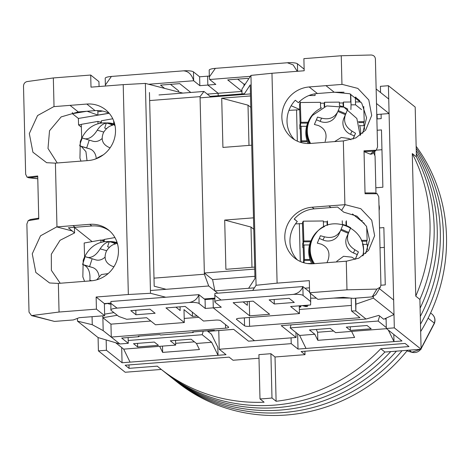 <?xml version="1.0" encoding="UTF-8"?>
<svg xmlns="http://www.w3.org/2000/svg" width="470" height="470" viewBox="0 0 470 470"><rect width="100%" height="100%" fill="white"/><g stroke="black" fill="none" stroke-linecap="round" stroke-linejoin="round"><path stroke-width="0.7" d="M378.973 204.932A12.39 11.744 128.6 0 1 379.114 210.554M259.992 398.918L258.911 354.633L270.908 353.698L275.026 356.988L305.018 354.656L301.106 351.531L405.075 343.441L408.988 346.566L380.782 348.758A169.353 160.505 128.6 0 1 276.107 401.274L271.989 397.984A169.353 160.505 128.6 0 1 265.991 398.566A169.353 160.505 128.6 0 1 259.992 398.918L264.111 402.208A169.353 160.505 128.6 0 1 160.458 368.762A169.353 160.505 128.6 0 1 157.274 366.148L129.068 368.345L125.155 365.225L229.125 357.135L233.038 360.255L258.999 358.234M380.782 348.758L384.901 352.048A169.353 160.505 128.6 0 1 274.233 405.14A169.353 160.505 128.6 0 1 164.576 372.046A169.353 160.505 128.6 0 0 274.233 405.14A169.353 160.505 128.6 0 0 384.901 352.048L421.102 349.228L419.886 299.437L415.768 296.153L412.284 153.572L416.402 156.857L415.186 107.066L388.408 85.704L394.324 327.866L386.328 328.489L401.985 340.979L298.015 349.069L291.218 343.646L219.237 349.245L226.035 354.668L122.065 362.758L106.408 350.268L98.412 350.89L98.083 337.572L119.873 343.964L103.094 330.58L111.273 337.061L225.594 328.166L225.506 324.594M380.559 92.502L380.412 86.327L388.408 85.704M381.094 114.175L381.199 118.616L376.875 118.951M106.408 350.268L106.155 339.939M386.076 318.161L386.328 328.489M379.537 227.927L383.861 227.586L385.265 284.902L380.929 285.237M377.152 130.255L381.476 129.914L382.874 187.225L375.83 187.777M394.324 327.866L421.102 349.228M121.689 347.547L122.065 362.758M161.31 369.444L125.19 372.252L98.412 350.89M384.348 247.39L380.019 247.725M381.957 149.719L376.164 150.165M416.402 156.857A169.353 160.505 128.6 0 1 419.886 299.437A169.353 160.505 128.6 0 0 416.402 156.857M412.284 153.572A169.353 160.505 128.6 0 1 415.768 296.153M393.813 334.458L393.983 341.602L388.343 330.099M298.015 349.069L297.639 333.853M291.218 343.646L291.077 337.86M219.237 349.245L218.779 330.545M130.061 362.135L123.681 349.134L159.671 346.331L162.649 352.4L199.439 349.539L196.466 343.47L211.659 342.289L218.033 355.291L217.839 347.218L211.459 334.217L207.246 330.856M386.569 328.677L351.619 331.397L354.597 337.466L317.808 340.327L314.829 334.258L299.637 335.445L306.011 348.446M305.018 354.656L304.93 351.237M276.107 401.274L275.026 356.988M271.989 397.984L270.908 353.698M129.068 368.345L128.98 364.926M333.582 331.015L317.608 332.255L316.24 329.464M194.421 341.843L175.627 343.306M196.466 343.47L191.108 339.199L170.31 340.815L175.668 345.092L159.671 346.331M128.204 340.486L202.182 334.728L211.659 342.289M123.681 349.134L115.649 342.724M133.521 343.682L137.645 346.966L158.437 345.35L154.319 342.06L133.521 343.682M162.649 352.4L162.497 346.114M203.246 331.168L202.182 334.728M385.042 318.631L386.111 319.488M386.305 327.561L378.133 321.039L379.637 315.999M299.637 335.445L290.16 327.884L291.053 324.876M346.267 327.126L367.058 325.51L371.177 328.794L350.385 330.41L346.267 327.126M314.829 334.258L309.471 329.987L330.269 328.371L335.621 332.643L351.619 331.397M378.133 321.039L290.16 327.884M317.608 332.255L317.808 340.327M175.668 345.092L175.557 340.409M137.645 346.966L137.557 343.364M350.385 330.41L350.297 326.815M407.478 350.291A169.353 160.505 128.6 0 1 286.588 414.998A169.353 160.505 128.6 0 1 176.937 381.91L173.847 379.443A169.353 160.505 128.6 0 0 283.498 412.531A169.353 160.505 128.6 0 0 402.009 350.714A169.353 160.505 128.6 0 1 283.498 412.531A169.353 160.505 128.6 0 1 173.847 379.443L170.757 376.975A169.353 160.505 128.6 0 0 280.408 410.069A169.353 160.505 128.6 0 0 396.427 351.149A169.353 160.505 128.6 0 1 280.408 410.069A169.353 160.505 128.6 0 1 170.757 376.975L167.667 374.514A169.353 160.505 128.6 0 0 277.324 407.602A169.353 160.505 128.6 0 0 390.729 351.589A169.353 160.505 128.6 0 1 277.324 407.602A169.353 160.505 128.6 0 1 167.667 374.514L160.458 368.762M416.32 153.484A169.353 160.505 128.6 0 1 420.104 308.208A169.353 160.505 128.6 0 0 416.32 153.484M416.25 150.67A169.353 160.505 128.6 0 1 420.303 316.422A169.353 160.505 128.6 0 0 416.25 150.67M416.197 148.309A169.353 160.505 128.6 0 1 420.491 324.183A169.353 160.505 128.6 0 0 416.197 148.309M416.144 146.323A169.353 160.505 128.6 0 1 420.673 331.573M244.429 93.712L210.137 96.379L209.978 97.084M218.197 95.757L218.139 93.266L207.84 85.052L218.139 93.266L218.197 95.757M209.32 76.04L207.623 76.175L207.84 85.052L215.836 84.43L209.655 79.501L250.334 76.334M119.873 343.964L128.275 343.312L121.683 338.053L138.879 336.714L138.256 336.22L159.853 334.54L160.47 335.034L193.264 332.484L192.641 331.99L214.238 330.31L214.855 330.804L233.649 329.341L248.483 341.173L254.482 340.703L213.28 307.844L213.069 298.961L213.28 307.844L254.482 340.703L296.071 337.472L295.947 332.502M250.463 93.93L200.073 97.854L204.35 273.017L212.593 279.591L214.89 290.918L217.733 293.186L208.709 285.989L204.385 274.227L200.044 96.644L203.957 91.45L210.137 96.379M241.956 91.415L207.288 94.112M248.565 79.031L247.708 78.343L227.709 79.9L241.95 91.262M304.143 69.143L297.416 63.773A8.26 1.745 178.6 0 0 287.358 62.757L215.378 68.356A8.26 1.745 178.6 0 0 209.179 70.2L209.344 76.91L215.378 68.356M245.264 84.065L243.971 84.165L237.655 79.125M376.758 114.216L377.093 114.486L377.193 118.522L376.864 118.546M377.193 118.522L376.858 118.252M374.866 155.682L374.766 151.475M225.594 328.166A4.13 0.875 -1.4 0 0 228.69 327.243A4.13 0.875 -1.4 0 0 228.561 327.032L220.53 320.622A4.13 0.875 -1.4 0 0 215.501 320.111L203.504 321.045L185.168 306.422L165.975 307.915L184.311 322.538L155.517 324.782L146.658 317.714L126.671 319.271L118.751 316.457L111.132 310.382A8.26 1.745 -1.4 0 1 110.867 309.959A8.26 1.745 -1.4 0 1 117.065 308.114L189.046 302.515A8.26 1.745 -1.4 0 1 199.104 303.532L205.284 308.461L213.28 307.844L221.282 307.221L215.101 302.292A8.26 1.745 -1.4 0 1 214.843 301.869A8.26 1.745 -1.4 0 1 221.041 300.024L293.022 294.426A8.26 1.745 -1.4 0 1 303.074 295.442L310.699 301.523L310.605 304.96L290.619 306.511L299.478 313.578L239.494 318.249A4.13 0.875 -1.4 0 0 236.392 319.171A4.13 0.875 -1.4 0 0 236.522 319.377L244.559 325.786A4.13 0.875 -1.4 0 0 249.588 326.298L359.955 317.708L351.501 310.97L351.19 298.15M366.012 319.042L378.844 315.37L383.696 319.242L394.001 314.548L373.403 298.115L355.902 304.196L355.825 310.917L366.012 319.042L281.236 325.639L296.071 337.472M355.825 310.917L351.501 310.97M249.635 315.834L269.627 314.277L253.148 301.135L233.155 302.686L249.635 315.834L249.282 301.435M289.138 298.333L269.146 299.889L274.298 303.996L294.291 302.439L289.138 298.333M205.284 308.461L205.067 299.584L214.767 298.832M309.589 291.935L302.862 286.565L214.884 293.409L214.843 301.869M247.267 301.593L247.361 305.312L243.102 301.916M214.89 290.918L254.388 287.846M204.35 273.017L254.74 269.099M254.916 276.295L212.593 279.591M253.489 217.839L224.695 220.078L225.9 269.316L254.693 267.078M250.51 95.951L221.717 98.189L222.921 147.427L251.714 145.189M299.684 109.463L291.165 105.738M300.001 101.138L300.048 103.106M243.971 84.165L244.018 85.969M209.655 79.501L209.344 76.91M287.358 62.757L293.133 64.901L297.269 71.299M376.141 88.977L388.731 99.023L389.089 113.552L377.093 114.486M361.53 109.592L355.555 104.828L355.367 97.155L359.767 100.668M364.315 223.409L352.453 213.944M310.5 293.456L310.699 301.523M303.074 295.442L302.862 286.565C301.241 290.971 297.957 293.586 293.022 294.426M221.041 300.024L214.678 295.16M299.372 309.483L351.366 305.435M299.478 313.578L299.284 305.841M274.186 299.496L274.298 303.996M224.695 220.078L250.986 227.051L251.973 267.289M250.986 227.051L253.771 229.266M302.433 223.579L295.477 223.89M248.994 145.4L248.007 105.163L221.717 98.189M248.007 105.163L250.792 107.377M288.938 110.362L299.69 109.763M355.555 104.828L351.025 104.839L350.902 109.557M350.72 102.008L350.526 94.076M344.028 92.22L333.835 92.249M308.878 95.545L315.07 95.528L315.029 93.812M376.494 103.506L389.089 113.552M355.367 97.155L355.896 97.155M350.767 94.182L351.025 104.839M296.564 109.769L297.328 141.176M300.271 261.449L299.343 223.585M394.001 314.548L393.649 300.019L379.413 288.662M355.755 298.174L355.902 304.196M355.825 310.958L355.514 298.192M373.368 296.641L373.403 298.115M310.617 298.162L316.38 298.15M333.477 298.103L350.232 298.056M299.32 307.11L300.847 306.986L300.829 306.181L300.301 305.759M302.198 305.612L305.958 306.593L307.368 306.481L308.079 305.153M300.847 306.986L299.396 305.829M306.793 305.253L306.405 306.228L306.381 305.418L305.829 305.33M306.458 305.283L306.475 305.888L303.579 305.506M303.268 262.589L303.649 261.279L303.185 246.75L302.78 247.631L303.209 247.625M362.634 244.388L367.264 244.341L367.44 249.776M342.248 220.783L342.366 224.372M327.596 225.218L327.461 220.935L327.055 221.811L323.378 221.852M310 259.469L304.448 259.522L303.984 244.993L309.53 244.941M304.448 259.522L304.049 260.404L304.131 262.847M310.564 241.762L303.45 241.839L303.585 245.875L303.984 244.993M303.45 241.839L303.855 240.957L303.215 221.182L302.416 222.939L303.05 242.714L302.651 243.595L302.78 247.631M362.37 220.577L360.784 220.589M323.542 226.992L323.348 220.976L303.215 221.182M366.835 244.347L366.735 241.186L367.135 240.305L366.694 226.769M327.173 225.371L327.055 221.811M310.294 260.339L304.049 260.404M307.392 263.529L311.663 263.488M310.934 240.887L303.855 240.957M346.519 225.671L346.361 220.741M367.135 240.305L361.324 240.37M346.085 225.5L345.961 221.617M366.735 241.186L361.665 241.239M326.956 262.683L328.042 260.151C330.392 252.69 328.16 247.373 321.345 244.206L317.291 243.143L320.423 235.746L324.476 236.809C331.873 238.619 337.243 236.539 340.586 230.57L343.065 224.548A26.173 25.445 -155.5 0 1 350.667 227.78L348.182 233.807C346.243 240.37 348.476 245.687 354.879 249.752L358.428 251.926L355.296 259.322L351.748 257.149L343.558 256.285L336.749 261.308M324.476 236.809L323.025 240.006A12.39 12.05 24.5 0 0 339.005 234.048L340.586 230.57M314.436 263.658A26.672 25.932 -155.5 0 1 312.197 239.547A26.672 25.932 -155.5 0 1 315.394 234.06L314.929 234.665A26.849 26.103 24.5 0 0 311.716 240.188A26.849 26.103 24.5 0 0 313.508 263.729M358.428 251.926L357.224 254.57L353.428 252.948L354.879 249.752M355.232 259.276L357.224 254.57M348.182 233.807L346.731 237.003A12.39 12.05 24.5 0 0 353.428 252.948M346.731 237.003L350.667 227.78M341.149 229.219L348.699 232.427M348.294 233.308L340.779 230.106M323.025 240.006L319.295 238.419M313.055 263.764A27.26 26.508 -155.5 0 1 311.604 239.412L311.046 240.64A27.26 26.508 24.5 0 0 311.833 263.811M362.464 243.783A27.26 26.508 -155.5 0 1 363.198 255.521M311.604 239.412A27.26 26.508 -155.5 0 1 324.535 226.517M325.14 141.494C327.49 134.026 325.258 128.715 318.443 125.549L314.389 124.48L317.526 117.089L321.58 118.152C328.971 119.956 334.34 117.876 337.683 111.913L340.168 105.885A26.173 25.445 -155.5 0 1 347.765 109.122L345.286 115.15C343.341 121.712 345.573 127.023 351.983 131.095L355.531 133.269L353.052 139.108M321.58 118.152L320.123 121.348A12.39 12.05 24.5 0 0 336.103 115.391L337.683 111.913M310.605 143.456A26.672 25.932 -155.5 0 1 309.301 120.884A26.672 25.932 -155.5 0 1 312.491 115.403L312.027 116.008A26.849 26.103 24.5 0 0 308.813 121.53A26.849 26.103 24.5 0 0 309.736 143.509M351.025 139.766L348.846 138.491L341.291 137.469L334.622 141.588M355.531 133.269L354.327 135.906L350.526 134.291L351.983 131.095M352.952 139.144L354.327 135.906M345.286 115.15L343.829 118.346A12.39 12.05 24.5 0 0 350.526 134.291M343.829 118.346L347.765 109.122M338.253 110.556L345.797 113.769M345.397 114.645L337.877 111.449M320.123 121.348L316.392 119.762M309.289 143.526A27.26 26.508 -155.5 0 1 308.702 120.749L308.144 121.977A27.26 26.508 24.5 0 0 308.144 143.538M359.562 125.12A27.26 26.508 -155.5 0 1 360.537 135.043M308.702 120.749A27.26 26.508 -155.5 0 1 321.633 107.853M300.747 142.445L300.283 128.093L299.884 128.968L300.312 128.968M359.732 125.731L364.362 125.684L364.485 129.526M324.694 106.561L324.559 102.272L339.352 102.119L339.469 105.715M307.098 140.806L301.552 140.865L301.082 126.336L306.628 126.277M301.552 140.865L301.176 142.569M307.662 123.105L300.553 123.175L300.683 127.211L301.082 126.336M300.553 123.175L300.953 122.3L300.312 102.525L299.513 104.281L300.154 124.056L299.754 124.938L299.884 128.968M343.188 106.843L343.059 102.959L339.381 102.995M343.059 102.959L343.458 102.078L350.955 102.002M360.813 101.902L355.485 101.955M320.646 108.335L320.452 102.319L300.312 102.525M324.559 102.272L324.159 103.153L320.475 103.188M363.933 125.69L363.833 122.529L364.232 121.648L363.745 106.467M324.271 106.713L324.159 103.153M307.398 141.681L301.153 141.74M308.032 122.229L300.953 122.3M343.617 107.013L343.458 102.078M364.232 121.648L358.428 121.707M363.833 122.529L358.769 122.576M328.9 205.919L312.103 207.229A28.917 27.401 128.6 0 0 286.377 227.509A28.917 27.401 128.6 0 0 294.766 258.083A28.917 27.401 128.6 0 0 313.484 263.735L346.566 261.173L358.827 258.171L368.609 250.346L374.643 235.717L371.729 220.224L360.772 208.68L345.186 204.667L328.9 205.919L330.962 207.564L337.595 207.047L343.781 212.182L356.994 216.182L366.383 226.17L369.543 239.794L365.589 253.565M309.166 86.956A28.917 27.401 128.6 0 0 283.434 107.231A28.917 27.401 128.6 0 0 291.823 137.81A28.917 27.401 128.6 0 0 310.547 143.456L343.629 140.9L355.884 137.898L365.672 130.073L371.7 115.444L368.786 99.951L357.835 88.401L342.248 84.394L309.166 86.956L317.403 93.524A28.917 27.401 -51.4 0 0 298.397 102.707L295.307 100.245A28.917 27.401 -51.4 0 0 294.531 139.702M330.962 207.564L314.166 208.868A28.917 27.401 -51.4 0 0 294.214 219.091L297.304 221.558A28.917 27.401 -51.4 0 0 297.469 259.975M248.607 288.298L254.975 278.581L250.24 84.853L243.954 94.441M293.591 139.096L292.234 138.016A28.917 27.401 -51.4 0 0 292.875 138.603M242.015 93.9L241.903 89.194L250.945 75.4L256.074 285.272L252.666 290.472M294.332 218.955L297.304 221.558M343.335 140.906L344.898 204.673M346.278 261.179L346.978 289.837L309.607 292.745L309.313 280.637L277.1 283.14L271.971 73.267L304.184 70.764L303.884 58.656L341.255 55.748L341.954 84.4M317.403 93.524L334.199 92.22L349.668 93.73L361.718 103.1L366.606 117.806L362.652 133.292M334.199 92.22L325.963 85.646M277.1 283.14L256.074 285.272M304.901 288.192L309.489 287.834M250.945 75.4L271.971 73.267M309.607 292.745L317.843 299.32L343.218 297.346L353.276 298.362L372.164 296.893L375.783 294.69L380.365 287.088L376.864 289.091L346.978 289.837M377.152 193.746L365.049 193.734L377.152 193.746L378.779 196.836L380.929 284.955L380.365 287.088M341.255 55.748L371.141 55.002C373.662 55.196 375.084 56.506 375.407 58.938L377.557 147.051L376.3 150.036L372.117 153.954L370.372 154.213L364.044 151.622L365.049 193.734M375.965 193.129L375.06 156.134L373.562 152.603M373.644 151.152L376.1 150.212L364.003 150.8L364.044 151.622L373.644 151.152L370.372 154.213M365.055 192.947L374.666 192.935L377.163 193.722M148.608 84.248L193.663 80.746L199.838 85.675L207.84 85.052L207.623 76.175L199.621 76.792L193.446 71.863A8.26 1.745 178.6 0 0 183.388 70.847L111.408 76.446A8.26 1.745 178.6 0 0 105.21 78.29L105.374 85L111.408 76.446M155.129 313.267L149.977 309.16L130.783 310.652L135.936 314.759L155.129 313.267M207.916 331.391L233.702 329.382M178.676 92.014L178.647 90.869L170.475 84.353M199.838 85.675L199.621 76.792M190.808 92.473L179.722 83.631L160.529 85.129L164.618 88.383M203.957 91.45L158.983 94.952M200.044 96.644L149.654 100.562M204.385 274.227L153.996 278.146M208.709 285.989L150.429 290.525M214.749 298.144L204.286 298.955M180.086 306.816L180.175 310.541L175.921 307.139M205.067 299.584L198.886 294.655L110.914 301.499L110.867 309.959M192.336 312.139L192.436 316.363L183.993 309.624L184.311 322.538M198.816 317.309L184.205 318.443M150.829 321.039L110.955 324.147L111.273 337.061M110.955 324.147L102.877 317.697L117.265 315.276M103.188 330.616L102.83 315.846M103.094 330.58L92.261 324.711L77.485 321.139L98.083 337.572M128.275 343.312L128.134 337.554M193.264 332.484L193.593 331.92M138.879 336.714L139.208 336.15M199.104 303.532L198.886 294.655C197.271 299.061 193.987 301.675 189.046 302.515M117.065 308.114L110.703 303.25M135.824 310.265L135.936 314.759M105.439 86.022L105.374 85M183.388 70.847C188.353 71.14 191.778 74.436 193.663 80.746L193.446 71.863M87.091 111.243L97.925 115.085L97.813 110.55M74.448 227.48L92.144 241.598M101.403 240.211L104.264 239.729M192.436 316.363L197.171 315.993M92.261 324.711L92.061 316.686M77.421 318.39L77.485 321.139M86.791 111.267L72.415 113.687L72.386 112.512M81.351 127.153L78.549 124.914L78.39 118.452L72.415 113.687M102.554 111.067L97.842 111.86M78.39 118.452L109.081 113.288M81.269 124.456L78.549 124.914M113.91 312.597L104.628 314.16M97.925 115.085L108.964 113.229M101.426 123.081L101.356 120.79L112.777 118.763M113.681 120.843L113.775 123.915M101.385 121.865L100.286 122.059L97.948 121.395L81.269 124.356L81.692 138.074M97.948 121.395L98.024 123.816M100.286 122.059L100.322 123.263M87.032 160.646L85.934 151.634L81.363 146.499L79.683 145.817L80.769 141.834L82.25 137.969L92.89 141.217A12.39 10.023 -74.1 0 0 102.113 138.503M103.476 154.712L94.834 159.23M114.874 124.844A26.849 21.72 -74.1 0 0 111.008 123.628L109.081 123.263A26.672 21.579 105.9 0 1 115.027 125.578M83.93 138.65C88.701 139.59 93.142 136.77 97.249 130.19C99.975 126.025 102.995 123.657 106.314 123.093A26.173 21.168 105.9 0 1 112.624 125.296C109.328 125.848 106.308 128.216 103.565 132.399C100.615 139.384 102.489 144.413 109.181 147.48L110.127 147.797M106.314 123.093L104.698 128.022L106.543 128.668M79.683 145.817L89.864 148.919L81.363 146.499M89.212 140.172L86.709 147.821M96.138 157.656A12.39 10.023 -74.1 0 0 89.864 148.919M106.69 122.934A27.26 22.055 105.9 0 1 112.647 123.592A27.26 22.055 105.9 0 1 114.762 124.344M91.75 280.778L89.882 280.243C90.434 272.571 88.56 267.542 84.265 265.162L82.585 264.475L85.152 256.626L95.786 259.875A12.39 10.023 -74.1 0 0 105.01 257.161M108.112 273.605L101.385 274.545L96.75 279.82M117.359 243.325A26.849 21.72 -74.1 0 0 113.904 242.291L111.978 241.921A26.672 21.579 105.9 0 1 117.553 244.012M86.833 257.313C91.603 258.253 96.039 255.427 100.151 248.847C102.877 244.682 105.897 242.32 109.21 241.75A26.173 21.168 105.9 0 1 115.526 243.959C112.224 244.512 109.204 246.879 106.461 251.056C103.512 258.042 105.386 263.071 112.077 266.137L113.934 266.754M109.21 241.75L107.601 246.68L109.445 247.326M82.585 264.475L92.766 267.583L84.265 265.162M92.108 258.829L89.611 266.478M99.035 276.313A12.39 10.023 -74.1 0 0 92.766 267.583M109.592 241.592A27.26 22.055 105.9 0 1 115.544 242.256A27.26 22.055 105.9 0 1 117.206 242.82M104.322 241.739L104.252 239.447L114.938 237.55M116.631 241.151L116.672 242.579M110.72 303.967L109.774 304.137L107.442 303.467L104.375 304.014M104.287 240.523L103.183 240.716L100.85 240.053L84.165 243.013L84.588 256.732M100.85 240.053L100.927 242.473M103.183 240.716L103.224 241.921M53.78 106.637L37.571 115.55L29.31 133.562L32.9 152.204L46.636 162.691L55.16 163.143L88.207 160.558A28.917 27.401 128.6 0 0 113.934 140.277A28.917 27.401 128.6 0 0 105.544 109.704A28.917 27.401 128.6 0 0 86.821 104.052L53.78 106.637M57.252 162.967L47.999 148.444L49.52 130.748L61.153 116.907L78.267 111.931L70.03 105.356M72.968 225.635L56.717 226.91L40.508 235.822L32.254 253.835L35.837 272.477L49.573 282.969L58.098 283.416L91.145 280.831A28.917 27.401 128.6 0 0 116.877 260.55A28.917 27.401 128.6 0 0 108.482 229.977A28.917 27.401 128.6 0 0 89.764 224.325L72.968 225.635L75.03 227.274L68.391 227.791L74.577 232.926L74.442 227.321M109.492 230.823A28.917 27.401 -51.4 0 0 91.82 225.97L75.03 227.274M149.454 92.49L154.189 286.218L166.127 289.303M165.769 297.234L150.5 293.286L145.371 83.413L182.848 93.095M109.328 113.411A28.917 27.401 -51.4 0 0 95.063 110.626L86.821 104.052M56.97 226.875L55.413 163.108M54.032 106.602L53.333 77.95L90.704 75.041L90.998 87.15L123.211 84.641L128.339 294.514L96.127 297.022L96.426 309.131L59.056 312.039L58.35 283.381M60.195 283.24L51.383 270.326L51.318 254.235L60.054 240.293L74.577 232.926M59.056 312.039L31.514 315.593L54.467 321.415L73.349 319.941L79.289 317.679L104.663 315.705L104.369 303.596L110.703 303.103M123.211 84.641L145.371 83.413M150.5 293.286L128.339 294.514M96.127 297.022L104.369 303.596M99.064 86.521L98.941 81.615L90.704 75.041M78.267 111.931L95.063 110.626M27.09 177.178L25.656 174.229L23.5 86.116C23.676 83.648 24.863 82.138 27.066 81.574L53.333 77.95M37.776 178.7L29.281 177.748L37.729 176.808L37.712 175.997L38.757 218.95L28.106 220.683L38.74 218.926L38.74 218.139L30.303 219.531L28.106 220.683M31.514 315.593L29.023 312.133L26.872 224.02L28.153 220.7M104.663 315.705L96.426 309.131M29.281 177.748L27.043 177.172L37.688 175.986M421.085 348.452L434.315 323.119L428.111 318.172M406.997 350.884L411.879 352.259L409.235 350.15M421.096 348.822L434.445 323.319A4.13 0.458 -159.1 0 0 434.315 323.119C435.496 319.424 434.697 316.398 431.918 314.036L430.602 312.985M412.266 352.359A4.13 1.498 -74.6 0 1 412.049 352.341L412.049 352.341A4.13 1.498 -74.6 0 1 411.879 352.259L420.497 349.275M297.598 71.275L297.416 63.773M249.588 326.298L249.37 317.479M244.365 317.867L244.559 325.786M236.522 319.377L236.516 318.954M305.2 305.952L305.183 305.377M362.775 255.633A26.672 25.932 -155.5 0 1 362.728 255.862L362.775 255.633C369.737 229.383 330.622 211.565 315.394 234.06M345.186 204.667L341.643 210.278M312.103 207.229L314.166 208.868M376.864 289.091L372.164 296.893M103.788 132.052L97.249 130.19M106.684 250.71L100.151 248.847M56.717 226.91L72.439 231.023M91.82 225.97L89.764 224.325M32.788 315.664L54.467 321.415M306.399 306.158L306.381 305.353M312.491 115.403L326.756 105.926L343.928 107.142L356.859 118.511L360.155 135.319M109.081 123.263C98.248 121.419 86.245 126.083 80.294 141.558L79.935 158.214L80.963 161.122M114.721 124.186L112.647 123.592M111.978 241.921C101.15 240.076 89.147 244.741 83.196 260.216L82.838 276.871L84.582 281.342M117.177 242.72L115.544 242.256M37.776 178.782L28.553 177.748M434.445 323.319C435.62 319.665 434.832 316.61 432.071 314.154M406.973 350.914L412.049 352.341C415.797 353.093 418.788 351.96 421.014 348.94"/></g></svg>
